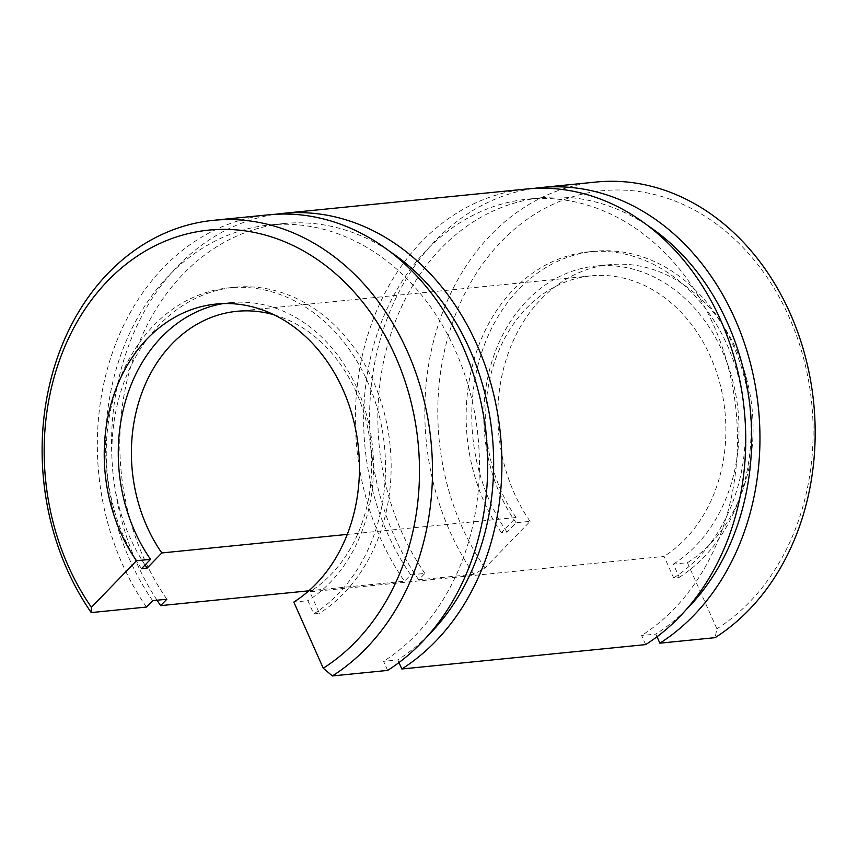 <?xml version="1.0" encoding="UTF-8"?>
<svg xmlns="http://www.w3.org/2000/svg" width="858" height="858" viewBox="0 0 858 858"><rect width="100%" height="100%" fill="white"/><g stroke="black" fill="none" stroke-linecap="round" stroke-linejoin="round"><path stroke-width="0.64" stroke-dasharray="4.29 3.22" d="M141.527 568.65A172.737 139.264 84.3 0 1 115.229 392.063A172.737 139.264 84.3 0 1 228.7 287.87A172.737 139.264 84.3 0 1 378.635 413.331A172.737 139.264 84.3 0 1 313.76 613.899L307.872 600.675L293.811 602.08M313.76 613.899L319.38 613.341L309.813 591.838L664.081 556.392L673.648 577.895L679.268 577.327L673.38 564.103L687.44 562.698L716.88 628.839L715.1 637.655M645.666 644.605L641.612 635.51L655.834 634.083L657.014 636.754M387.623 670.42L383.569 661.325L397.79 659.899L398.97 662.569M223.166 303.593A157.872 127.284 84.3 0 1 230.18 302.649A157.872 127.284 84.3 0 1 367.224 417.353A157.872 127.284 84.3 0 1 307.872 600.675M146.45 607.056A241.452 194.669 84.3 0 1 109.921 360.317A241.452 194.669 84.3 0 1 268.479 214.822M152.649 600.654A231.242 186.433 84.3 0 1 117.643 364.339A231.242 186.433 84.3 0 1 269.498 224.989A231.242 186.433 84.3 0 1 470.184 392.803A231.242 186.433 84.3 0 1 383.569 661.325M145.056 565.004A172.737 139.264 84.3 0 1 121.428 389.693A172.737 139.264 84.3 0 1 234.32 287.301A172.737 139.264 84.3 0 1 384.255 412.762A172.737 139.264 84.3 0 1 319.38 613.341M308.837 590.808L404.493 581.231A241.452 194.669 84.3 0 1 367.964 334.491A241.452 194.669 84.3 0 1 526.522 189.007M347.286 534.395L516.066 517.503L501.404 532.636L507.035 532.078L516.044 522.758L530.105 521.353L485.027 567.921L473.927 574.292L418.704 579.815L424.903 573.412L410.692 574.828L404.493 581.231M166.86 599.227A231.242 186.433 84.3 0 1 131.853 362.923A231.242 186.433 84.3 0 1 283.708 223.563A231.242 186.433 84.3 0 1 389.725 251.405M428.153 635.446A231.242 186.433 84.3 0 1 397.79 659.899M157.014 600.214A241.452 194.669 84.3 0 1 123.863 359.792A241.452 194.669 84.3 0 1 275.6 214.275M410.692 574.828A231.242 186.433 84.3 0 1 375.686 338.524A231.242 186.433 84.3 0 1 527.541 199.163A231.242 186.433 84.3 0 1 728.227 366.988A231.242 186.433 84.3 0 1 641.612 635.51M424.903 573.412A231.242 186.433 84.3 0 1 389.897 337.097A231.242 186.433 84.3 0 1 541.752 197.748A231.242 186.433 84.3 0 1 647.769 225.59M686.196 609.63A231.242 186.433 84.3 0 1 655.834 634.083M418.704 579.815A241.452 194.669 84.3 0 1 380.941 337.151A241.452 194.669 84.3 0 1 533.644 188.449M473.927 574.292A241.452 194.669 84.3 0 1 437.398 327.552A241.452 194.669 84.3 0 1 595.956 182.057M485.027 567.921A232.175 187.173 84.3 0 1 511.411 231.821A232.175 187.173 84.3 0 1 782.346 303.003A232.175 187.173 84.3 0 1 716.88 628.839M530.105 521.353A157.872 127.284 84.3 0 1 506.027 359.931A157.872 127.284 84.3 0 1 609.738 264.672A157.872 127.284 84.3 0 1 746.792 379.375A157.872 127.284 84.3 0 1 687.44 562.698M516.044 522.758A157.872 127.284 84.3 0 1 491.966 361.347A157.872 127.284 84.3 0 1 595.688 266.077A157.872 127.284 84.3 0 1 732.732 380.78A157.872 127.284 84.3 0 1 673.38 564.103M507.035 532.078A172.737 139.264 84.3 0 1 480.737 355.491A172.737 139.264 84.3 0 1 594.208 251.297A172.737 139.264 84.3 0 1 744.143 376.759A172.737 139.264 84.3 0 1 679.268 577.327M274.131 314.832A148.584 119.798 84.3 0 1 370.12 442.052A148.584 119.798 84.3 0 1 309.813 591.838M516.066 517.503A148.584 119.798 84.3 0 1 493.371 365.562A148.584 119.798 84.3 0 1 590.99 275.879A148.584 119.798 84.3 0 1 719.98 383.858A148.584 119.798 84.3 0 1 664.081 556.392M501.404 532.636A172.737 139.264 84.3 0 1 475.118 356.049A172.737 139.264 84.3 0 1 588.577 251.855A172.737 139.264 84.3 0 1 738.524 377.316A172.737 139.264 84.3 0 1 673.648 577.895M230.18 302.649L216.119 304.054M234.32 287.301L228.7 287.87M283.708 223.563L269.498 224.989M541.752 197.748L527.541 199.163M609.738 264.672L595.688 266.077M590.99 275.879L236.722 311.325M594.208 251.297L588.577 251.855"/><path stroke-width="1.29" d="M213.267 220.345A241.452 194.669 84.3 0 0 54.708 365.84A241.452 194.669 84.3 0 0 91.227 612.58L91.398 607.303A232.175 187.173 84.3 0 1 117.782 271.203A232.175 187.173 84.3 0 1 388.717 342.396A232.175 187.173 84.3 0 1 323.251 668.221L332.4 675.943L387.623 670.42A241.452 194.669 84.3 0 0 478.024 390.036A241.452 194.669 84.3 0 0 268.479 214.822L213.267 220.345A241.452 194.669 84.3 0 1 422.812 395.559A241.452 194.669 84.3 0 1 332.4 675.943M659.877 643.178L715.1 637.655A241.452 194.669 84.3 0 0 805.501 357.271A241.452 194.669 84.3 0 0 595.956 182.057L540.733 187.58A241.452 194.669 84.3 0 1 750.289 362.795A241.452 194.669 84.3 0 1 659.877 643.178L657.014 636.754M401.834 668.993L645.666 644.605A241.452 194.669 84.3 0 0 736.067 364.221A241.452 194.669 84.3 0 0 526.522 189.007L282.69 213.395A241.452 194.669 84.3 0 1 492.245 388.62A241.452 194.669 84.3 0 1 401.834 668.993L398.97 662.569M91.398 607.303L136.486 560.735A157.872 127.284 84.3 0 1 112.409 399.324A157.872 127.284 84.3 0 1 216.119 304.054A157.872 127.284 84.3 0 1 353.164 418.758A157.872 127.284 84.3 0 1 293.811 602.08L323.251 668.221M136.486 560.735L150.536 559.33A157.872 127.284 84.3 0 1 125.257 401.962A157.872 127.284 84.3 0 1 223.166 303.593M91.227 612.58L146.45 607.056L152.649 600.654L166.86 599.227L160.661 605.63L308.837 590.808M150.536 559.33L141.527 568.65L147.147 568.082A172.737 139.264 84.3 0 1 145.056 565.004M147.147 568.082L161.797 552.949L347.286 534.395M389.725 251.405A231.242 186.433 84.3 0 1 428.153 635.446M160.661 605.63A241.452 194.669 84.3 0 1 157.014 600.214M275.6 214.275A241.452 194.669 84.3 0 1 282.69 213.395M647.769 225.59A231.242 186.433 84.3 0 1 686.196 609.63M533.644 188.449A241.452 194.669 84.3 0 1 540.733 187.58M161.797 552.949A148.584 119.798 84.3 0 1 139.103 401.008A148.584 119.798 84.3 0 1 236.722 311.325A148.584 119.798 84.3 0 1 274.131 314.832"/></g></svg>
